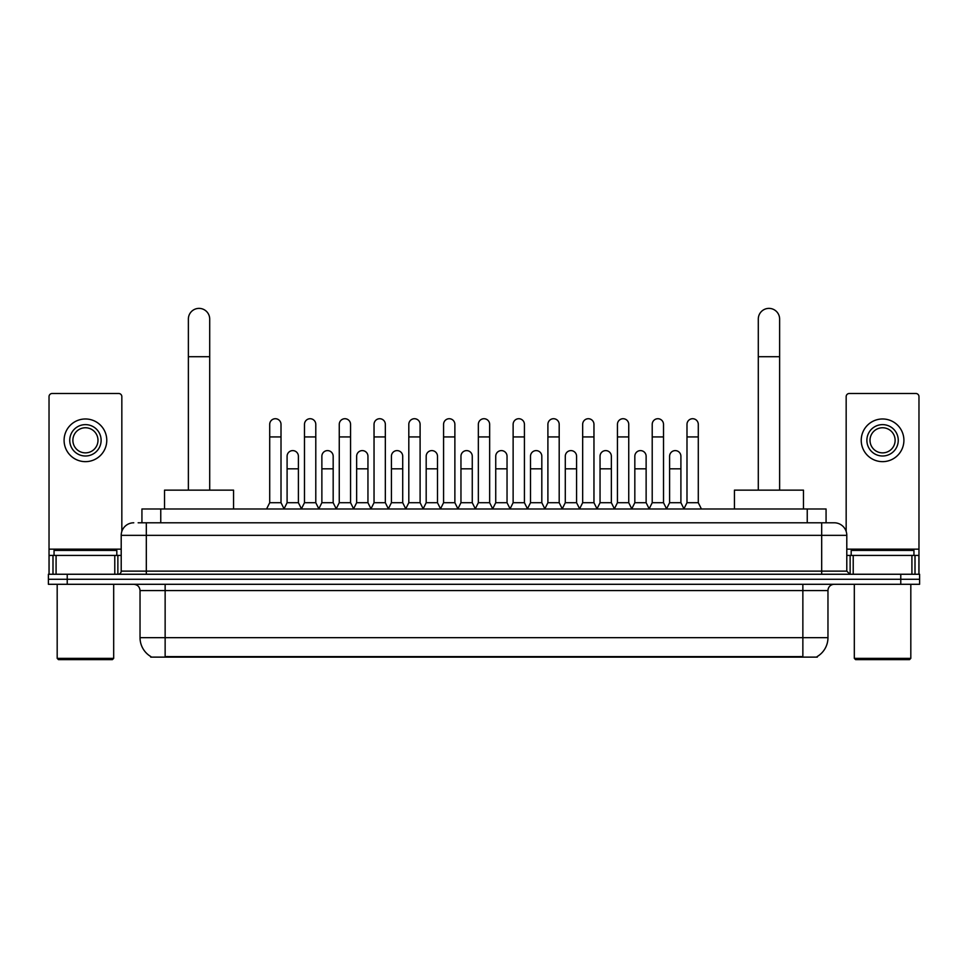 <?xml version="1.0" encoding="UTF-8"?>
<svg xmlns="http://www.w3.org/2000/svg" width="968" height="968" viewBox="0 0 968 968"><rect width="100%" height="100%" fill="white"/><g stroke="black" fill="none" stroke-linecap="round" stroke-linejoin="round"><path stroke-width="1.45" d="M141.933 522.793L141.933 508.986L826.067 508.986L826.067 522.793M817.295 656.498L817.295 657.115L150.706 657.115L150.706 656.498M150.899 656.606A21.974 21.974 0 0 1 140.033 637.658L165.141 637.658L165.141 656.606L802.859 656.606L802.859 637.658L827.967 637.658L827.967 590.577A6.28 6.28 0 0 1 834.235 584.297M140.033 637.658L140.033 590.577C139.67 586.765 137.577 584.672 133.766 584.297M817.101 656.606A21.974 21.974 0 0 0 827.967 637.658M67.228 574.254L919.6 574.254L919.6 579.275L48.4 579.275L48.4 584.297L67.228 584.297L67.228 579.275L48.4 579.275L48.4 574.254L67.228 574.254L67.228 579.275L919.6 579.275L919.6 584.297L67.228 584.297M138.448 522.793L834.235 522.793A12.548 12.548 0 0 1 846.794 535.34L846.794 571.12L849.928 574.254M138.158 522.793L146.313 522.793L146.313 535.34L121.206 535.34L121.206 571.12A3.134 3.134 0 0 1 118.072 574.254M133.766 522.793A12.548 12.548 0 0 0 121.206 535.34M846.794 535.34L821.687 535.34L821.687 522.793L834.235 522.793M114.781 574.254L114.781 555.426L56.084 555.426L56.084 574.254M121.835 531.42L121.835 396.626A3.134 3.134 0 0 0 118.701 393.492L52.163 393.492A3.134 3.134 0 0 0 49.029 396.626L49.029 555.426L56.084 555.426M114.781 555.426L121.206 555.426M49.029 574.254L49.029 555.426M85.438 424.625A15.694 15.694 0 0 0 69.744 440.319A15.694 15.694 0 0 0 85.438 456.001A15.694 15.694 0 0 0 101.12 440.319A15.694 15.694 0 0 0 85.438 424.625M85.438 427.759A12.548 12.548 0 0 0 72.878 440.319A12.548 12.548 0 0 0 85.438 452.867A12.548 12.548 0 0 0 97.986 440.319A12.548 12.548 0 0 0 85.438 427.759M85.438 461.651A21.344 21.344 0 0 0 106.77 440.319A21.344 21.344 0 0 0 85.438 418.975A21.344 21.344 0 0 0 64.094 440.319A21.344 21.344 0 0 0 85.438 461.651M112.421 659.619L58.443 659.619L57.185 658.361L113.68 658.361L112.421 659.619M57.185 584.297L57.185 658.361M113.68 584.297L113.68 658.361M116.813 555.426L116.813 550.405L54.051 550.405L54.051 555.426M188.373 490.147L188.373 319.053A10.672 10.672 0 0 1 199.045 308.381A10.672 10.672 0 0 1 209.705 319.053A10.672 10.672 0 0 0 199.045 308.381M209.705 490.147L209.705 319.053M233.566 508.986L233.566 490.147L164.524 490.147L164.524 508.986M758.295 490.147L758.295 319.053A10.672 10.672 0 0 1 768.955 308.381A10.672 10.672 0 0 1 779.627 319.053A10.672 10.672 0 0 0 768.955 308.381M779.627 490.147L779.627 319.053M803.476 508.986L803.476 490.147L734.434 490.147L734.434 508.986M266.575 508.986L269.709 502.707L281.01 502.707L284.156 508.986M281.01 502.707L281.01 424.371A5.651 5.651 0 0 0 275.36 418.721A5.651 5.651 0 0 1 275.723 418.733M269.709 502.707L269.709 436.931L281.01 436.931M269.709 436.931L269.709 424.371A5.651 5.651 0 0 1 275.36 418.721M301.351 508.986L304.484 502.707L315.786 502.707L318.92 508.986M315.786 502.707L315.786 424.371A5.651 5.651 0 0 0 310.135 418.721A5.651 5.651 0 0 1 310.486 418.733M304.484 502.707L304.484 436.931L315.786 436.931M304.484 436.931L304.484 424.371A5.651 5.651 0 0 1 310.135 418.721M336.126 508.986L339.26 502.707L350.561 502.707L353.695 508.986M350.561 502.707L350.561 424.371A5.651 5.651 0 0 0 344.911 418.721A5.651 5.651 0 0 1 345.261 418.733M339.26 502.707L339.26 436.931L350.561 436.931M339.26 436.931L339.26 424.371A5.651 5.651 0 0 1 344.911 418.721M370.889 508.986L374.035 502.707L385.337 502.707L388.471 508.986M385.337 502.707L385.337 424.371A5.651 5.651 0 0 0 379.686 418.721A5.651 5.651 0 0 1 380.037 418.733M374.035 502.707L374.035 436.931L385.337 436.931M374.035 436.931L374.035 424.371A5.651 5.651 0 0 1 379.686 418.721M405.665 508.986L408.811 502.707L420.1 502.707L423.246 508.986M420.1 502.707L420.1 424.371A5.651 5.651 0 0 0 414.449 418.721A5.651 5.651 0 0 1 414.812 418.733M408.811 502.707L408.811 436.931L420.1 436.931M408.811 436.931L408.811 424.371A5.651 5.651 0 0 1 414.449 418.721M440.44 508.986L443.574 502.707L454.875 502.707L458.009 508.986M454.875 502.707L454.875 424.371A5.651 5.651 0 0 0 449.225 418.721A5.651 5.651 0 0 1 449.588 418.733M443.574 502.707L443.574 436.931L454.875 436.931M443.574 436.931L443.574 424.371A5.651 5.651 0 0 1 449.225 418.721M475.215 508.986L478.349 502.707L489.651 502.707L492.785 508.986M489.651 502.707L489.651 424.371A5.651 5.651 0 0 0 484 418.721A5.651 5.651 0 0 1 484.351 418.733M478.349 502.707L478.349 436.931L489.651 436.931M478.349 436.931L478.349 424.371A5.651 5.651 0 0 1 484 418.721M509.991 508.986L513.125 502.707L524.426 502.707L527.56 508.986M524.426 502.707L524.426 424.371A5.651 5.651 0 0 0 518.775 418.721A5.651 5.651 0 0 1 519.126 418.733M513.125 502.707L513.125 436.931L524.426 436.931M513.125 436.931L513.125 424.371A5.651 5.651 0 0 1 518.775 418.721M544.754 508.986L547.9 502.707L559.189 502.707L562.335 508.986M559.189 502.707L559.189 424.371A5.651 5.651 0 0 0 553.551 418.721A5.651 5.651 0 0 1 553.902 418.733M547.9 502.707L547.9 436.931L559.189 436.931M547.9 436.931L547.9 424.371A5.651 5.651 0 0 1 553.551 418.721M579.529 508.986L582.663 502.707L593.965 502.707L597.111 508.986M593.965 502.707L593.965 424.371A5.651 5.651 0 0 0 588.314 418.721A5.651 5.651 0 0 1 588.677 418.733M582.663 502.707L582.663 436.931L593.965 436.931M582.663 436.931L582.663 424.371A5.651 5.651 0 0 1 588.314 418.721M614.305 508.986L617.439 502.707L628.74 502.707L631.874 508.986M628.74 502.707L628.74 424.371A5.651 5.651 0 0 0 623.09 418.721A5.651 5.651 0 0 1 623.44 418.733M617.439 502.707L617.439 436.931L628.74 436.931M617.439 436.931L617.439 424.371A5.651 5.651 0 0 1 623.09 418.721M649.08 508.986L652.214 502.707L663.516 502.707L666.649 508.986M663.516 502.707L663.516 424.371A5.651 5.651 0 0 0 657.865 418.721A5.651 5.651 0 0 1 658.216 418.733M652.214 502.707L652.214 436.931L663.516 436.931M652.214 436.931L652.214 424.371A5.651 5.651 0 0 1 657.865 418.721M683.844 508.986L686.99 502.707L698.291 502.707L701.425 508.986M698.291 502.707L698.291 424.371A5.651 5.651 0 0 0 692.64 418.721A5.651 5.651 0 0 1 692.991 418.733M686.99 502.707L686.99 436.931L698.291 436.931M686.99 436.931L686.99 424.371A5.651 5.651 0 0 1 692.64 418.721M284.06 508.793L287.097 502.707L298.398 502.707L301.447 508.793M298.398 502.707L298.398 456.255A5.651 5.651 0 0 0 293.11 450.616A5.651 5.651 0 0 1 298.398 456.255M287.097 502.707L287.097 468.814L298.398 468.814M287.097 468.814L287.097 456.255A5.651 5.651 0 0 1 293.11 450.616M318.835 508.793L321.872 502.707L333.173 502.707L336.211 508.793M333.173 502.707L333.173 456.255A5.651 5.651 0 0 0 327.874 450.616A5.651 5.651 0 0 1 333.173 456.255M321.872 502.707L321.872 468.814L333.173 468.814M321.872 468.814L321.872 456.255A5.651 5.651 0 0 1 327.874 450.616M353.598 508.793L356.647 502.707L367.949 502.707L370.986 508.793M367.949 502.707L367.949 456.255A5.651 5.651 0 0 0 362.649 450.616A5.651 5.651 0 0 1 367.949 456.255M356.647 502.707L356.647 468.814L367.949 468.814M356.647 468.814L356.647 456.255A5.651 5.651 0 0 1 362.649 450.616M388.374 508.793L391.423 502.707L402.712 502.707L405.761 508.793M402.712 502.707L402.712 456.255A5.651 5.651 0 0 0 397.424 450.616A5.651 5.651 0 0 1 402.712 456.255M391.423 502.707L391.423 468.814L402.712 468.814M391.423 468.814L391.423 456.255A5.651 5.651 0 0 1 397.424 450.616M423.149 508.793L426.186 502.707L437.488 502.707L440.537 508.793M437.488 502.707L437.488 456.255A5.651 5.651 0 0 0 432.2 450.616A5.651 5.651 0 0 1 437.488 456.255M426.186 502.707L426.186 468.814L437.488 468.814M426.186 468.814L426.186 456.255A5.651 5.651 0 0 1 432.2 450.616M457.924 508.793L460.962 502.707L472.263 502.707L475.312 508.793M472.263 502.707L472.263 456.255A5.651 5.651 0 0 0 466.963 450.616A5.651 5.651 0 0 1 472.263 456.255M460.962 502.707L460.962 468.814L472.263 468.814M460.962 468.814L460.962 456.255A5.651 5.651 0 0 1 466.963 450.616M492.688 508.793L495.737 502.707L507.038 502.707L510.075 508.793M507.038 502.707L507.038 456.255A5.651 5.651 0 0 0 501.739 450.616A5.651 5.651 0 0 1 507.038 456.255M495.737 502.707L495.737 468.814L507.038 468.814M495.737 468.814L495.737 456.255A5.651 5.651 0 0 1 501.739 450.616M527.463 508.793L530.512 502.707L541.814 502.707L544.851 508.793M541.814 502.707L541.814 456.255A5.651 5.651 0 0 0 536.514 450.616A5.651 5.651 0 0 1 541.814 456.255M530.512 502.707L530.512 468.814L541.814 468.814M530.512 468.814L530.512 456.255A5.651 5.651 0 0 1 536.514 450.616M562.239 508.793L565.288 502.707L576.577 502.707L579.626 508.793M576.577 502.707L576.577 456.255A5.651 5.651 0 0 0 571.289 450.616A5.651 5.651 0 0 1 576.577 456.255M565.288 502.707L565.288 468.814L576.577 468.814M565.288 468.814L565.288 456.255A5.651 5.651 0 0 1 571.289 450.616M597.014 508.793L600.051 502.707L611.352 502.707L614.402 508.793M611.352 502.707L611.352 456.255A5.651 5.651 0 0 0 606.065 450.616A5.651 5.651 0 0 1 611.352 456.255M600.051 502.707L600.051 468.814L611.352 468.814M600.051 468.814L600.051 456.255A5.651 5.651 0 0 1 606.065 450.616M631.789 508.793L634.827 502.707L646.128 502.707L649.165 508.793M646.128 502.707L646.128 456.255A5.651 5.651 0 0 0 640.828 450.616A5.651 5.651 0 0 1 646.128 456.255M634.827 502.707L634.827 468.814L646.128 468.814M634.827 468.814L634.827 456.255A5.651 5.651 0 0 1 640.828 450.616M666.553 508.793L669.602 502.707L680.903 502.707L683.94 508.793M680.903 502.707L680.903 456.255A5.651 5.651 0 0 0 675.604 450.616A5.651 5.651 0 0 1 680.903 456.255M669.602 502.707L669.602 468.814L680.903 468.814M669.602 468.814L669.602 456.255A5.651 5.651 0 0 1 675.604 450.616M911.916 574.254L911.916 555.426L853.219 555.426L853.219 574.254M911.916 555.426L918.971 555.426L918.971 396.626A3.134 3.134 0 0 0 915.837 393.492L849.299 393.492A3.134 3.134 0 0 0 846.165 396.626L846.165 531.42M846.794 555.426L853.219 555.426M918.971 555.426L918.971 574.254M882.562 424.625A15.694 15.694 0 0 0 866.88 440.319A15.694 15.694 0 0 0 882.562 456.001A15.694 15.694 0 0 0 898.256 440.319A15.694 15.694 0 0 0 882.562 424.625M882.562 427.759A12.548 12.548 0 0 0 870.014 440.319A12.548 12.548 0 0 0 882.562 452.867A12.548 12.548 0 0 0 895.122 440.319A12.548 12.548 0 0 0 882.562 427.759M882.562 461.651A21.344 21.344 0 0 0 903.906 440.319A21.344 21.344 0 0 0 882.562 418.975A21.344 21.344 0 0 0 861.23 440.319A21.344 21.344 0 0 0 882.562 461.651M909.557 659.619L855.579 659.619L854.32 658.361L910.815 658.361L909.557 659.619M854.32 584.297L854.32 658.361M910.815 584.297L910.815 658.361M913.949 555.426L913.949 550.405L851.187 550.405L851.187 555.426M800.342 657.115L800.342 656.498M167.658 657.115L167.658 656.498M160.761 522.793L160.761 508.986M807.239 522.793L807.239 508.986M802.859 584.297L802.859 590.577L140.033 590.577M827.967 590.577L802.859 590.577L802.859 637.658L165.141 637.658L165.141 584.297M900.772 584.297L900.772 574.254M146.313 574.254L146.313 571.12L846.794 571.12M121.206 571.12L146.313 571.12L146.313 535.34L821.687 535.34L821.687 574.254M121.206 549.146L49.029 549.146M117.866 555.426L117.866 574.254M49.078 555.426L49.078 574.254M52.998 574.254L52.998 555.426M188.373 356.708L209.705 356.708M758.295 356.708L779.627 356.708M918.971 549.146L846.794 549.146M918.922 574.254L918.922 555.426M915.002 555.426L915.002 574.254M850.134 574.254L850.134 555.426"/></g></svg>
